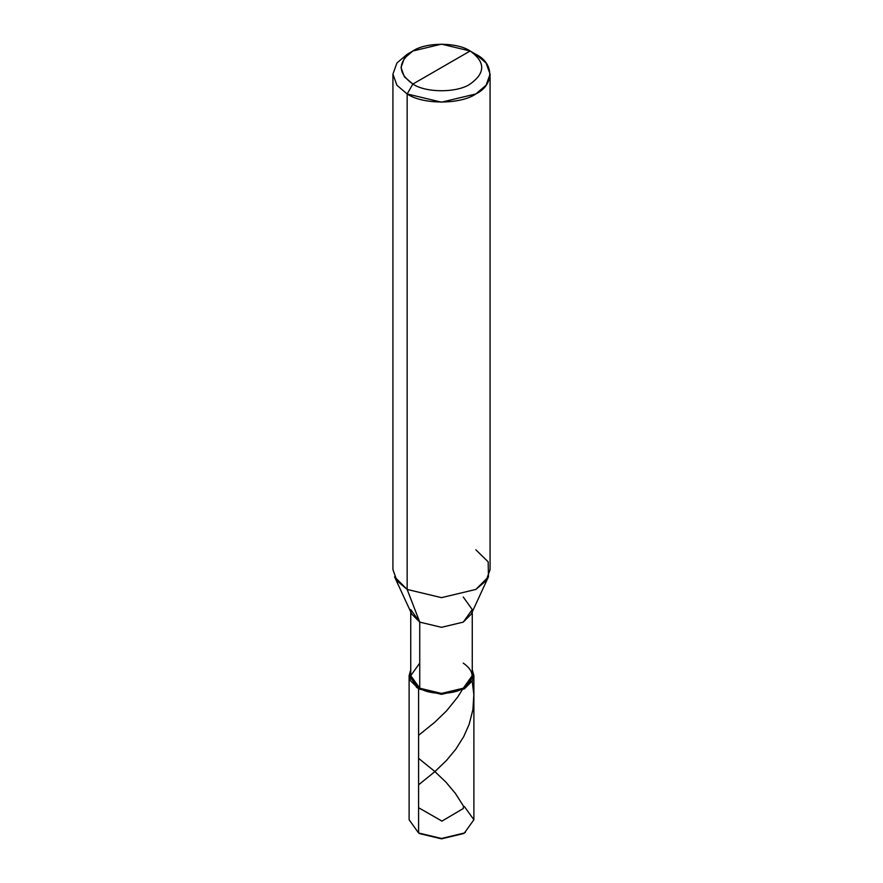 <?xml version="1.0" encoding="UTF-8"?>
<svg xmlns="http://www.w3.org/2000/svg" width="883" height="883" viewBox="0 0 883 883"><rect width="100%" height="100%" fill="white"/><g stroke="black" fill="none" stroke-linecap="round" stroke-linejoin="round"><path stroke-width="1.32" d="M472.262 611.886L472.262 675.661L463.255 688.221L441.5 693.42L419.745 688.221L418.597 688.883L410.142 680.34L410.738 669.822L409.116 675.661L409.116 819.766L418.597 832.989L441.5 838.464L464.403 832.989L473.884 819.766L464.403 806.543M463.211 833.64L441.5 838.85L419.745 833.651L441.5 838.85L463.807 833.32M473.884 675.661L473.884 819.766L464.403 832.989L441.5 838.464L418.597 832.989L419.745 833.651L418.597 832.989L418.597 688.883L441.5 694.358L464.403 688.883L473.884 675.661L472.262 669.822L472.858 680.34L464.403 688.883L441.5 694.358L418.597 688.883L409.116 675.661M410.738 611.886L410.738 675.661L419.745 688.221L418.597 688.883L418.597 832.989L419.745 833.651M441.5 67.516L412.88 84.051C397.438 73.024 397.438 62.009 412.88 50.993C425.761 42.075 457.239 42.075 470.12 50.993L412.88 84.051L407.151 93.962L441.5 102.174L475.849 93.962L486.08 85.265L490.076 74.128L486.08 62.991L475.849 54.305L470.12 50.993C485.562 62.009 485.562 73.024 470.12 84.051C457.239 92.958 425.761 92.958 412.88 84.051C425.761 92.958 457.239 92.958 470.12 84.051C485.562 73.024 485.562 62.009 470.12 50.993L441.5 67.516M419.745 663.1L410.738 675.661L419.745 688.221L419.745 622.118L407.151 589.436L441.5 597.648L475.849 589.436L488.442 576.831L471.224 614.138L463.255 622.118L441.5 627.327L419.745 622.118L419.745 688.221C429.535 694.998 453.465 694.998 463.255 688.221C474.988 679.855 474.988 671.477 463.255 663.1M490.076 74.128L490.076 569.612L486.08 580.749L475.849 589.436L441.5 597.648L407.151 589.436L394.558 576.831L411.776 614.138L419.745 622.118L441.5 627.327L463.255 622.118L472.262 609.568L463.255 597.007M488.442 576.831L488.167 561.82L475.849 549.778M392.924 74.128L392.924 569.612L396.92 580.749L407.151 589.436L407.151 93.962C422.615 104.658 460.385 104.658 475.849 93.962C494.381 85.033 494.381 63.223 475.849 54.305L470.12 50.993L441.5 44.15L412.88 50.993L404.348 58.234L401.025 67.516L404.348 76.799L412.88 84.051L407.151 93.962L396.92 85.265L392.924 74.128L396.92 62.991L407.151 54.305L396.92 62.991L392.924 74.128L396.92 85.265L407.151 93.962L407.151 589.436L419.745 622.118L410.738 609.568M441.732 820.958L418.597 807.735M418.597 784.81L434.712 771.775L446.533 760.395L455.771 749.248L463.73 736.588L469.16 724.303L472.902 709.678L473.84 694.645L472.262 681.499M464.028 833.199L465.341 832.415M416.489 687.537L417.88 687.04M441.732 821.223L463.266 808.541L463.42 806.002L455.385 793.409L446.103 782.327L434.293 771.036L418.597 758.376M418.597 735.318L434.646 722.338L446.467 710.97L457.626 697.14L462.063 690.109L461.213 689.303M464.403 832.989L463.255 833.651M412.88 50.993L407.151 54.305"/></g></svg>

